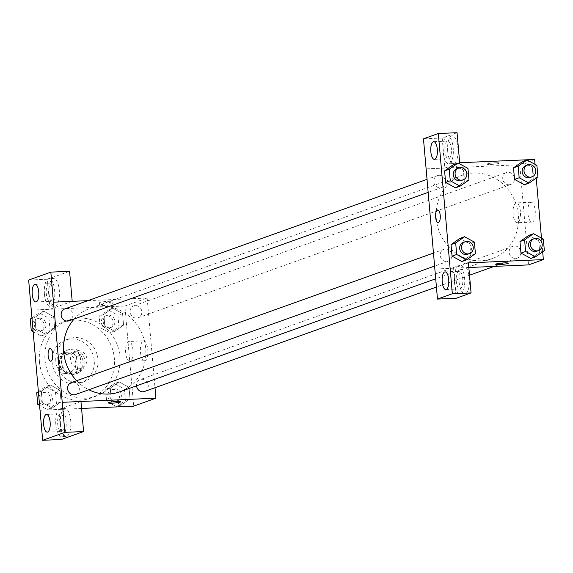 <?xml version="1.0" encoding="UTF-8"?>
<svg xmlns="http://www.w3.org/2000/svg" width="573" height="573" viewBox="0 0 573 573"><rect width="100%" height="100%" fill="white"/><g stroke="black" fill="none" stroke-linecap="round" stroke-linejoin="round"><path stroke-width="0.43" stroke-dasharray="2.87 2.15" d="M77.985 350.697A8.846 8.151 70.3 0 0 75.772 351.127A8.846 8.151 70.3 0 0 71.073 362.208A8.846 8.151 70.3 0 0 81.731 367.787A8.846 8.151 70.3 0 0 86.759 357.896A8.846 8.151 70.3 0 0 77.985 350.697M66.862 354.673A8.846 8.151 70.3 0 0 64.649 355.11A8.846 8.151 70.3 0 0 59.95 366.183A8.846 8.151 70.3 0 0 70.608 371.77A8.846 8.151 70.3 0 0 75.636 361.871A8.846 8.151 70.3 0 0 66.862 354.673M76.431 356.607L77.556 369.449A12.012 11.066 70.3 0 1 74.511 373.188L62.493 373.718A12.012 11.066 70.3 0 1 58.826 370.273L57.701 357.43A12.012 11.066 70.3 0 1 60.745 353.691L72.757 353.161A12.012 11.066 70.3 0 1 76.431 356.607L80.134 355.274L81.259 368.124L77.556 369.449M58.826 370.273L62.529 368.948L61.404 356.098L57.701 357.43M60.745 353.691L64.448 352.359L76.467 351.836L72.757 353.161M64.448 352.359A12.012 11.066 70.3 0 0 61.404 356.098M62.529 368.948A12.012 11.066 70.3 0 0 66.203 372.393L62.493 373.718M81.259 368.124A12.012 11.066 70.3 0 1 78.215 371.863L66.203 372.393M80.134 355.274A12.012 11.066 70.3 0 0 76.467 351.836M59.628 362.63A12.635 11.639 -109.7 0 1 67.077 350.21A12.635 11.639 -109.7 0 1 82.29 358.189A12.635 11.639 -109.7 0 1 75.593 374.011A12.635 11.639 -109.7 0 1 59.628 362.63M61.483 361.964A12.635 11.639 70.3 0 0 77.441 373.352A12.635 11.639 70.3 0 0 84.632 359.214A12.635 11.639 70.3 0 0 72.091 348.928A12.635 11.639 70.3 0 0 68.932 349.551A12.635 11.639 70.3 0 0 61.483 361.964M78.215 371.863L74.511 373.188M52.114 362.38A22.748 20.95 -109.7 0 1 65.523 340.033A22.748 20.95 -109.7 0 1 92.912 354.393A22.748 20.95 -109.7 0 1 80.85 382.871A22.748 20.95 -109.7 0 1 52.114 362.38M55.825 361.047A22.748 20.95 -109.7 0 1 69.233 338.7A22.748 20.95 -109.7 0 1 96.622 353.068A22.748 20.95 -109.7 0 1 84.553 381.539A22.748 20.95 -109.7 0 1 55.825 361.047M39.437 361.771A40.439 37.252 -109.7 0 1 63.274 322.04A40.439 37.252 -109.7 0 1 111.964 347.575A40.439 37.252 -109.7 0 1 90.513 398.199A40.439 37.252 -109.7 0 1 39.437 361.771M44.995 359.78A40.439 37.252 70.3 0 0 96.078 396.215A40.439 37.252 70.3 0 0 119.077 350.97A40.439 37.252 70.3 0 0 78.952 318.072A40.439 37.252 70.3 0 0 68.832 320.056A40.439 37.252 70.3 0 0 44.995 359.78M31.25 310.122L124.9 306.003L133.667 406.15M81.567 408.442L40.038 410.268L58.768 409.43L61.397 439.477M45.783 334.36L35.906 328.988L34.896 317.428L43.756 311.232L53.626 316.604L54.636 328.164L45.783 334.36L35.906 328.988L34.896 317.428L43.756 311.232L53.626 316.604L54.636 328.164L45.783 334.36L41.141 336.014L33.134 331.66M50.202 384.941L60.079 390.306L61.089 401.874L52.229 408.069L42.359 402.697L41.342 391.13L50.202 384.941L60.079 390.306L61.089 401.874L52.229 408.069L42.359 402.697L41.342 391.13L50.202 384.941L45.568 386.596L55.438 391.968L56.455 403.528L47.595 409.724L39.58 405.369M119.134 381.912L129.004 387.276L130.014 398.844L121.154 405.039L111.284 399.668L110.274 388.1L119.134 381.912L129.004 387.276L130.014 398.844L121.154 405.039L111.284 399.668L110.274 388.1L119.134 381.912L114.5 383.566L124.37 388.938L125.38 400.498L116.52 406.694L106.65 401.322L105.64 389.762L114.5 383.566M112.688 308.202L122.558 313.567L123.567 325.135L114.707 331.33L104.838 325.958L103.828 314.391L112.688 308.202L122.558 313.567L123.567 325.135L114.707 331.33L104.838 325.958L103.828 314.391L112.688 308.202L108.046 309.857L117.923 315.229L118.933 326.789L110.073 332.985L100.203 327.613L99.193 316.052L108.046 309.857M80.958 401.494L58.768 409.43M120.839 401.788L120.839 401.78A6.317 0.673 175 0 0 114.485 401.659A6.317 0.673 175 0 0 108.254 402.883L108.254 402.883M60.516 424.299A13.902 5.207 -92.5 0 0 66.224 436.361A13.902 5.207 -92.5 0 0 70.823 422.244A13.902 5.207 -92.5 0 0 65.007 408.585A13.902 5.207 -92.5 0 0 60.516 424.299M55.839 424.507A13.902 5.207 87.5 0 1 60.323 408.793A13.902 5.207 87.5 0 1 66.139 422.451A13.902 5.207 87.5 0 1 61.547 436.569A13.902 5.207 87.5 0 1 55.839 424.507M61.698 431.448A8.846 3.316 -92.5 0 0 64.219 422.029A8.846 3.316 -92.5 0 0 60.545 413.842A8.846 3.316 -92.5 0 0 60.165 413.921A8.846 3.316 -92.5 0 0 57.651 423.332A8.846 3.316 -92.5 0 0 61.325 431.519A8.846 3.316 -92.5 0 0 61.698 431.448M140.471 352.073A9.942 3.725 -92.5 0 0 144.554 360.704A9.942 3.725 -92.5 0 0 147.834 350.604A9.942 3.725 -92.5 0 0 143.68 340.835A9.942 3.725 -92.5 0 0 140.471 352.073M87.92 300.646L147.146 298.046L124.9 306.003M147.146 298.046L154.997 387.72M125.673 352.724A9.942 3.725 87.5 0 1 128.882 341.487A9.942 3.725 87.5 0 1 133.036 351.256A9.942 3.725 87.5 0 1 129.756 361.348A9.942 3.725 87.5 0 1 125.673 352.724M99.931 302.444A6.317 0.673 175 0 0 99.487 302.737A6.317 0.673 175 0 0 105.847 302.859A6.317 0.673 175 0 0 112.079 301.634A6.317 0.673 175 0 0 106.936 301.427A6.317 0.673 175 0 0 99.931 302.444M72.198 301.341L50.009 309.284L31.279 310.108M72.198 301.348L53.468 302.172M100.153 304.972A6.317 0.673 -5 0 1 107.158 303.948A6.317 0.673 -5 0 1 112.301 304.163A6.317 0.673 -5 0 1 106.062 305.38A6.317 0.673 -5 0 1 99.709 305.266A6.317 0.673 -5 0 1 100.153 304.972M49.128 294.107A13.902 5.207 -92.5 0 0 54.836 306.175A13.902 5.207 -92.5 0 0 59.427 292.058A13.902 5.207 -92.5 0 0 53.618 278.392A13.902 5.207 -92.5 0 0 49.128 294.107M50.009 309.284L47.38 279.244L69.569 271.301M44.443 294.314A13.902 5.207 87.5 0 1 48.934 278.6A13.902 5.207 87.5 0 1 54.75 292.259A13.902 5.207 87.5 0 1 50.152 306.376A13.902 5.207 87.5 0 1 44.443 294.314M50.309 301.255A8.846 3.316 -92.5 0 0 52.831 291.836A8.846 3.316 -92.5 0 0 49.156 283.649A8.846 3.316 -92.5 0 0 48.777 283.728A8.846 3.316 -92.5 0 0 46.263 293.147A8.846 3.316 -92.5 0 0 49.93 301.326A8.846 3.316 -92.5 0 0 50.309 301.255M47.38 279.244L28.65 280.068M50.739 361.198L50.739 361.198A6.317 2.364 -92.5 0 0 52.78 354.057A6.317 2.364 -92.5 0 0 50.188 348.577L50.188 348.577M136.489 318.065A6.317 5.823 70.3 0 0 138.072 317.757A6.317 5.823 70.3 0 0 141.424 309.843A6.317 5.823 70.3 0 0 133.817 305.853A6.317 5.823 70.3 0 0 130.221 312.922A6.317 5.823 70.3 0 0 136.489 318.065M75.593 394.496A6.317 5.823 70.3 0 0 79.181 387.427A6.317 5.823 70.3 0 0 72.914 382.284A6.317 5.823 70.3 0 0 71.331 382.599M69.14 320.787A6.317 5.823 70.3 0 0 72.735 313.718A6.317 5.823 70.3 0 0 66.468 308.582A6.317 5.823 70.3 0 0 64.885 308.89M144.518 391.466A6.317 5.823 70.3 0 0 148.113 384.397A6.317 5.823 70.3 0 0 141.846 379.254A6.317 5.823 70.3 0 0 140.263 379.562A6.317 5.823 70.3 0 0 136.539 385.822M119.621 391.875A44.286 40.79 70.3 0 0 144.797 342.332A44.286 40.79 70.3 0 0 100.862 306.311A44.286 40.79 70.3 0 0 89.789 308.482A44.286 40.79 70.3 0 0 74.239 318.96M76.624 380.701A44.286 40.79 70.3 0 0 88.836 389.755M473.484 173.025A44.286 40.79 70.3 0 0 462.411 175.188A44.286 40.79 70.3 0 0 438.918 230.625A44.286 40.79 70.3 0 0 492.243 258.581A44.286 40.79 70.3 0 0 517.419 209.038A44.286 40.79 70.3 0 0 473.484 173.025M509.111 184.778A6.317 5.823 -109.7 0 1 502.843 179.636A6.317 5.823 -109.7 0 1 506.439 172.566A6.317 5.823 -109.7 0 1 514.045 176.556A6.317 5.823 -109.7 0 1 510.693 184.47A6.317 5.823 -109.7 0 1 509.111 184.778M445.536 248.997A6.317 5.823 70.3 0 0 443.953 249.305A6.317 5.823 70.3 0 0 440.608 257.22A6.317 5.823 70.3 0 0 448.215 261.209A6.317 5.823 70.3 0 0 451.803 254.14A6.317 5.823 70.3 0 0 445.536 248.997M439.09 175.288A6.317 5.823 70.3 0 0 437.507 175.596A6.317 5.823 70.3 0 0 434.155 183.51A6.317 5.823 70.3 0 0 441.762 187.5A6.317 5.823 70.3 0 0 445.357 180.431A6.317 5.823 70.3 0 0 439.09 175.288M514.468 245.967A6.317 5.823 70.3 0 0 512.885 246.275A6.317 5.823 70.3 0 0 509.533 254.183A6.317 5.823 70.3 0 0 517.14 258.172A6.317 5.823 70.3 0 0 520.735 251.103A6.317 5.823 70.3 0 0 514.468 245.967M426.119 168.87L519.768 164.752L528.535 264.898M468.843 267.527L434.878 269.024M438.195 222.603L438.195 222.603A6.317 2.364 -92.5 0 0 440.286 216.193A6.317 2.364 -92.5 0 0 437.643 209.983L437.643 209.983M458.744 271.344A8.846 3.316 -92.5 0 0 456.23 280.763A8.846 3.316 -92.5 0 0 459.897 288.95A8.846 3.316 -92.5 0 0 460.277 288.871A8.846 3.316 -92.5 0 0 462.791 279.452A8.846 3.316 -92.5 0 0 459.123 271.273A8.846 3.316 -92.5 0 0 458.744 271.344M454.41 281.93A13.902 5.207 87.5 0 1 458.901 266.223A13.902 5.207 87.5 0 1 464.71 279.882A13.902 5.207 87.5 0 1 460.119 293.999A13.902 5.207 87.5 0 1 454.41 281.93M459.095 281.73A13.902 5.207 -92.5 0 0 464.803 293.791A13.902 5.207 -92.5 0 0 469.394 279.674A13.902 5.207 -92.5 0 0 463.586 266.015A13.902 5.207 -92.5 0 0 459.095 281.73M447.355 141.151A8.846 3.316 -92.5 0 0 444.834 150.57A8.846 3.316 -92.5 0 0 448.509 158.757A8.846 3.316 -92.5 0 0 451.431 149.775A8.846 3.316 -92.5 0 0 447.735 141.08A8.846 3.316 -92.5 0 0 447.355 141.151M443.022 151.738A13.902 5.207 87.5 0 1 447.513 136.03A13.902 5.207 87.5 0 1 453.322 149.689A13.902 5.207 87.5 0 1 448.731 163.806A13.902 5.207 87.5 0 1 443.022 151.738M447.706 151.537A13.902 5.207 -92.5 0 0 453.415 163.599A13.902 5.207 -92.5 0 0 458.006 149.481A13.902 5.207 -92.5 0 0 452.19 135.822A13.902 5.207 -92.5 0 0 447.706 151.537M459.682 162.746L452.606 165.275M452.555 165.289L444.82 168.061L442.191 138.014L457.053 132.7M442.191 138.014L423.461 138.838M444.82 168.061L426.119 168.885M468.442 262.892L453.58 268.207L456.208 298.254M453.58 268.207L434.85 269.031M474.408 242.1L469.774 243.761L459.904 238.389L469.767 243.769M475.418 253.667L470.784 255.322L469.774 243.761L470.784 255.322L461.981 261.496M470.784 255.322L461.924 261.517L452.061 256.131M543.34 239.07L538.706 240.724L528.836 235.36L538.699 240.739L539.716 252.292L530.856 258.487L520.993 253.101M538.706 240.724L539.716 252.292L530.913 258.466M536.887 165.361L532.253 167.015L522.383 161.65L532.253 167.03L533.27 178.583L524.41 184.778L514.54 179.392M532.253 167.015L533.27 178.583L524.46 184.757M467.962 168.39L463.328 170.052L453.458 164.68L463.321 170.066M468.972 179.958L464.338 181.612L463.328 170.052L464.338 181.612L455.535 187.786M464.338 181.612L455.478 187.808L445.615 182.422M535.032 164.351L536.235 178.088M541.478 238.06L542.681 251.798M532.432 222.023A9.942 3.725 -92.5 0 0 535.254 211.437A9.942 3.725 -92.5 0 0 531.128 202.248A9.942 3.725 -92.5 0 0 527.848 212.339A9.942 3.725 -92.5 0 0 532.002 222.109A9.942 3.725 -92.5 0 0 532.432 222.023M534.602 159.452L519.768 164.752M517.634 222.675A9.942 3.725 87.5 0 1 517.204 222.754A9.942 3.725 87.5 0 1 513.05 212.991A9.942 3.725 87.5 0 1 516.33 202.892A9.942 3.725 87.5 0 1 520.456 212.089A9.942 3.725 87.5 0 1 517.634 222.675M487.387 163.849A6.317 0.673 175 0 0 486.943 164.143A6.317 0.673 175 0 0 493.296 164.265A6.317 0.673 175 0 0 499.534 163.047A6.317 0.673 175 0 0 494.392 162.832A6.317 0.673 175 0 0 487.387 163.849A6.317 0.673 -5 0 1 494.392 162.832A6.317 0.673 -5 0 1 499.534 163.047A6.317 0.673 -5 0 1 493.296 164.272A6.317 0.673 -5 0 1 486.943 164.15A6.317 0.673 -5 0 1 487.387 163.857M508.294 263.193L508.294 263.186A6.317 0.673 175 0 0 501.941 263.064A6.317 0.673 175 0 0 495.702 264.289L495.702 264.289M530.161 177.501A6.317 5.823 70.3 0 0 533.75 170.432A6.317 5.823 70.3 0 0 527.482 165.296A6.317 5.823 70.3 0 0 525.899 165.604M537.904 176.921L533.27 178.583M536.607 251.21A6.317 5.823 70.3 0 0 540.203 244.141A6.317 5.823 70.3 0 0 533.929 239.005A6.317 5.823 70.3 0 0 532.353 239.313M544.35 250.63L539.716 252.292M461.229 180.538A6.317 5.823 70.3 0 0 464.825 173.469A6.317 5.823 70.3 0 0 458.558 168.326A6.317 5.823 70.3 0 0 456.975 168.634M467.675 254.247A6.317 5.823 70.3 0 0 471.271 247.178A6.317 5.823 70.3 0 0 465.004 242.035A6.317 5.823 70.3 0 0 463.421 242.343M108.512 315.164A6.317 5.823 70.3 0 0 106.936 315.472A6.317 5.823 70.3 0 0 103.584 323.38A6.317 5.823 70.3 0 0 111.191 327.369A6.317 5.823 70.3 0 0 114.786 320.3A6.317 5.823 70.3 0 0 108.512 315.164M114.707 331.33L110.073 332.985M104.838 325.958L100.203 327.613M103.828 314.391L99.193 316.052M122.558 313.567L117.923 315.229M123.567 325.135L118.933 326.789M106.657 315.823A6.317 5.823 70.3 0 0 105.081 316.138A6.317 5.823 70.3 0 0 101.729 324.046A6.317 5.823 70.3 0 0 109.336 328.035A6.317 5.823 70.3 0 0 112.931 320.966A6.317 5.823 70.3 0 0 106.657 315.823M114.965 388.874A6.317 5.823 70.3 0 0 113.382 389.182A6.317 5.823 70.3 0 0 110.03 397.089A6.317 5.823 70.3 0 0 117.637 401.079A6.317 5.823 70.3 0 0 121.232 394.009A6.317 5.823 70.3 0 0 114.965 388.874M121.154 405.039L116.52 406.694M111.284 399.668L106.65 401.322M110.274 388.1L105.64 389.762M129.004 387.276L124.37 388.938M130.014 398.844L125.38 400.498M113.11 389.533A6.317 5.823 70.3 0 0 111.527 389.841A6.317 5.823 70.3 0 0 108.175 397.755A6.317 5.823 70.3 0 0 115.782 401.745A6.317 5.823 70.3 0 0 119.377 394.675A6.317 5.823 70.3 0 0 113.11 389.533M31.93 317.915L39.122 312.887L48.992 318.259L50.001 329.826L41.141 336.014M39.587 318.194A6.317 5.823 70.3 0 0 38.004 318.502A6.317 5.823 70.3 0 0 34.652 326.417A6.317 5.823 70.3 0 0 42.259 330.406A6.317 5.823 70.3 0 0 45.854 323.337A6.317 5.823 70.3 0 0 39.587 318.194M35.906 328.988L32.99 330.034M34.896 317.428L31.981 318.466M43.756 311.232L39.122 312.887M53.626 316.604L48.992 318.259M54.636 328.164L50.001 329.826M37.732 318.86A6.317 5.823 70.3 0 0 36.149 319.168A6.317 5.823 70.3 0 0 32.797 327.076A6.317 5.823 70.3 0 0 40.411 331.065A6.317 5.823 70.3 0 0 43.999 323.996A6.317 5.823 70.3 0 0 37.732 318.86M38.377 391.624L45.568 386.596M46.033 391.903A6.317 5.823 70.3 0 0 44.45 392.211A6.317 5.823 70.3 0 0 41.098 400.119A6.317 5.823 70.3 0 0 48.712 404.108A6.317 5.823 70.3 0 0 52.301 397.039A6.317 5.823 70.3 0 0 46.033 391.903M52.229 408.069L47.595 409.724M42.359 402.697L39.437 403.743M41.342 391.13L38.427 392.176M60.079 390.306L55.438 391.968M61.089 401.874L56.455 403.528M44.178 392.562A6.317 5.823 70.3 0 0 42.603 392.877A6.317 5.823 70.3 0 0 39.251 400.785A6.317 5.823 70.3 0 0 46.857 404.774A6.317 5.823 70.3 0 0 50.453 397.705A6.317 5.823 70.3 0 0 44.178 392.562M70.608 371.77L81.731 367.787M64.649 355.11L75.772 351.127M68.932 349.551L67.077 350.21M77.441 373.352L75.593 374.011M69.233 338.7L65.523 340.033M84.553 381.539L80.85 382.871M68.832 320.056L63.274 322.04M96.078 396.215L90.513 398.199M65.007 408.585L60.323 408.793M66.224 436.361L61.547 436.569M47.273 432.135L61.325 431.519M46.499 414.458L60.545 413.842M143.68 340.835L128.882 341.487M144.554 360.704L129.756 361.348M99.487 302.737L99.709 305.266M112.079 301.634L112.301 304.163M53.618 278.392L48.934 278.6M54.836 306.175L50.152 306.376M35.884 301.95L49.93 301.326M35.111 284.272L49.156 283.649M462.411 175.188L89.789 308.482M492.243 258.581L435.702 278.807M138.072 317.757L510.693 184.47M133.817 305.853L506.439 172.566M443.953 249.305L433.482 253.051M448.215 261.209L434.62 266.065M437.507 175.596L427.035 179.342M441.762 187.5L428.174 192.363M512.885 246.275L140.263 379.562M517.14 258.172L494.105 266.416M469.516 275.212L436.425 287.044M445.851 289.566L459.897 288.95M445.071 271.889L459.123 271.273M463.586 266.015L458.901 266.223M464.803 293.791L460.119 293.999M434.463 159.373L448.509 158.757M433.682 141.696L447.735 141.08M452.19 135.822L447.513 136.03M453.415 163.599L448.731 163.806M531.128 202.248L516.33 202.892M532.002 222.109L517.204 222.754M106.936 315.472L105.081 316.138M111.191 327.369L109.336 328.035M113.382 389.182L111.527 389.841M117.637 401.079L115.782 401.745M38.004 318.502L36.149 319.168M42.259 330.406L40.411 331.065M44.45 392.211L42.603 392.877M48.712 404.108L46.857 404.774"/><path stroke-width="0.86" d="M40.01 410.268L28.65 280.068L50.839 272.125L53.468 302.172L87.92 300.646M154.997 387.72L155.906 398.192L133.667 406.15L81.567 408.442M108.254 402.883A6.317 0.673 175 0 0 113.404 403.098A6.317 0.673 175 0 0 120.402 402.074A6.317 0.673 -5 0 1 113.397 403.098A6.317 0.673 -5 0 1 108.254 402.883A6.317 0.673 -5 0 1 114.485 401.666A6.317 0.673 -5 0 1 120.839 401.788A6.317 0.673 -5 0 1 120.402 402.081A6.317 0.673 175 0 0 120.839 401.78M40.038 410.254L42.667 440.3L61.397 439.477L83.586 431.541L80.958 401.494L62.228 402.318L53.497 302.164M155.906 398.192L62.256 402.31L64.856 432.364L83.586 431.541M46.119 414.537A8.846 3.316 -92.5 0 0 43.605 423.956A8.846 3.316 -92.5 0 0 47.273 432.135A8.846 3.316 -92.5 0 0 50.195 423.153A8.846 3.316 -92.5 0 0 46.499 414.458A8.846 3.316 -92.5 0 0 46.119 414.537M42.667 440.3L64.856 432.364M50.839 272.125L69.569 271.301L72.198 301.341M34.731 284.344A8.846 3.316 -92.5 0 0 32.21 293.763A8.846 3.316 -92.5 0 0 35.884 301.95A8.846 3.316 -92.5 0 0 38.806 292.961A8.846 3.316 -92.5 0 0 35.111 284.272A8.846 3.316 -92.5 0 0 34.731 284.344M52.78 354.057A6.317 2.364 87.5 0 1 50.739 361.198A6.317 2.364 87.5 0 1 48.096 354.995A6.317 2.364 87.5 0 1 50.18 348.577A6.317 2.364 87.5 0 1 52.78 354.057M50.188 348.577A6.317 2.364 -92.5 0 0 48.096 354.995A6.317 2.364 -92.5 0 0 50.739 361.198M433.482 253.051L71.331 382.599A6.317 5.823 70.3 0 0 67.743 389.669A6.317 5.823 70.3 0 0 74.01 394.804A6.317 5.823 70.3 0 0 75.593 394.496L434.62 266.065M427.035 179.342L64.885 308.89A6.317 5.823 70.3 0 0 61.29 315.959A6.317 5.823 70.3 0 0 67.564 321.095A6.317 5.823 70.3 0 0 69.14 320.787L428.174 192.363M136.539 385.822A6.317 5.823 70.3 0 0 142.942 391.774A6.317 5.823 70.3 0 0 144.518 391.466L436.425 287.044M88.836 389.755A44.286 40.79 70.3 0 0 108.541 394.038A44.286 40.79 70.3 0 0 119.621 391.875L435.702 278.807M74.239 318.96A44.286 40.79 70.3 0 0 76.624 380.701M426.119 168.87L437.478 299.077L452.341 293.756L438.316 133.523L423.461 138.838L426.119 168.87M542.681 251.798L543.362 259.598L528.535 264.898L468.843 267.527M437.643 209.983A6.317 2.364 -92.5 0 0 437.371 210.033A6.317 2.364 87.5 0 1 437.636 209.983A6.317 2.364 87.5 0 1 440.279 216.193A6.317 2.364 87.5 0 1 438.195 222.603A6.317 2.364 87.5 0 1 435.566 216.759A6.317 2.364 87.5 0 1 437.364 210.033A6.317 2.364 -92.5 0 0 435.573 216.759A6.317 2.364 -92.5 0 0 438.195 222.603M444.698 271.96A8.846 3.316 87.5 0 1 445.071 271.889A8.846 3.316 87.5 0 1 448.774 280.584A8.846 3.316 87.5 0 1 445.851 289.566A8.846 3.316 87.5 0 1 442.177 281.379A8.846 3.316 87.5 0 1 444.698 271.96M433.303 141.775A8.846 3.316 87.5 0 1 433.682 141.696A8.846 3.316 87.5 0 1 437.385 150.391A8.846 3.316 87.5 0 1 434.463 159.373A8.846 3.316 87.5 0 1 430.789 151.186A8.846 3.316 87.5 0 1 433.303 141.775M438.316 133.523L457.053 132.7L459.682 162.746L534.602 159.452L535.032 164.351M437.478 299.077L456.208 298.254L471.07 292.932L468.442 262.892L543.362 259.598M471.07 292.932L452.341 293.756M466.565 259.856L456.688 254.491L455.678 242.923L464.538 236.728L474.408 242.1L475.418 253.667L466.565 259.856L461.924 261.517L452.054 256.145L451.044 244.585L459.897 238.375M530.913 258.466L520.986 253.116L519.976 241.548L528.822 235.345M524.46 184.757L514.54 179.406L513.523 167.839L522.375 161.636M450.242 180.782L445.608 182.436L444.598 170.876L453.451 164.666L444.598 170.876L445.608 182.436L455.478 187.808L460.112 186.146L450.242 180.782L449.232 169.214L458.092 163.019L467.962 168.39L468.972 179.958L460.112 186.146M536.235 178.088L541.478 238.06M495.702 264.289A6.317 0.673 175 0 0 500.859 264.504A6.317 0.673 175 0 0 507.85 263.48A6.317 0.673 -5 0 1 500.852 264.504A6.317 0.673 -5 0 1 495.702 264.289A6.317 0.673 -5 0 1 501.941 263.071A6.317 0.673 -5 0 1 508.294 263.193A6.317 0.673 -5 0 1 507.857 263.487A6.317 0.673 175 0 0 508.294 263.186M529.044 183.116L519.174 177.752L518.157 166.184L527.017 159.989L536.887 165.361L537.904 176.921L529.044 183.116L524.41 184.778M527.754 164.938L525.899 165.604A6.317 5.823 70.3 0 0 522.547 173.512A6.317 5.823 70.3 0 0 530.161 177.501L532.009 176.842A6.317 5.823 70.3 0 0 535.605 169.773A6.317 5.823 70.3 0 0 529.337 164.63A6.317 5.823 70.3 0 0 527.754 164.938A6.317 5.823 70.3 0 0 524.402 172.853A6.317 5.823 70.3 0 0 532.009 176.842M519.174 177.752L514.54 179.406L513.523 167.839L522.383 161.65L527.017 159.989M518.157 166.184L513.523 167.839M535.49 256.826L525.62 251.454L524.61 239.894L533.47 233.698L543.34 239.07L544.35 250.63L535.49 256.826L530.856 258.487M534.208 238.647L532.353 239.313A6.317 5.823 70.3 0 0 529.001 247.221A6.317 5.823 70.3 0 0 536.607 251.21L538.462 250.551A6.317 5.823 70.3 0 0 542.051 243.482A6.317 5.823 70.3 0 0 535.784 238.339A6.317 5.823 70.3 0 0 534.208 238.647A6.317 5.823 70.3 0 0 530.856 246.562A6.317 5.823 70.3 0 0 538.462 250.551M525.62 251.454L520.986 253.116L519.976 241.548L528.836 235.36L533.47 233.698M524.61 239.894L519.976 241.548M458.83 167.975L456.975 168.634A6.317 5.823 70.3 0 0 453.623 176.548A6.317 5.823 70.3 0 0 461.229 180.538L463.084 179.872A6.317 5.823 70.3 0 0 466.68 172.802A6.317 5.823 70.3 0 0 460.406 167.66A6.317 5.823 70.3 0 0 458.83 167.975A6.317 5.823 70.3 0 0 455.478 175.882A6.317 5.823 70.3 0 0 463.084 179.872M449.232 169.214L444.598 170.876M458.092 163.019L453.458 164.68M465.276 241.684L463.421 242.343A6.317 5.823 70.3 0 0 460.069 250.258A6.317 5.823 70.3 0 0 467.675 254.247L469.531 253.581A6.317 5.823 70.3 0 0 473.126 246.512A6.317 5.823 70.3 0 0 466.859 241.369A6.317 5.823 70.3 0 0 465.276 241.684A6.317 5.823 70.3 0 0 461.924 249.592A6.317 5.823 70.3 0 0 469.531 253.581M456.688 254.491L452.054 256.145L451.044 244.585L459.904 238.389L464.538 236.728M455.678 242.923L451.044 244.585M33.134 331.66L31.271 330.65L30.262 319.082L31.93 317.915M32.99 330.034L31.271 330.65M31.981 318.466L30.262 319.082M39.58 405.369L37.725 404.352L36.708 392.791L38.377 391.624M39.437 403.743L37.725 404.352M38.427 392.176L36.708 392.791M494.105 266.416L469.516 275.212"/></g></svg>
